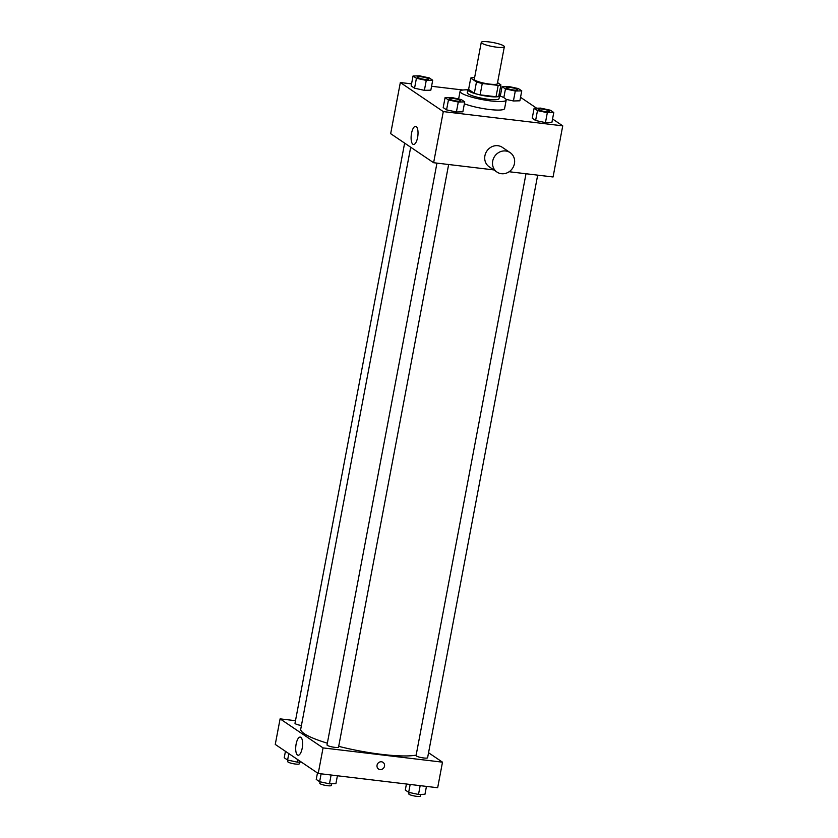 <?xml version="1.0" encoding="UTF-8"?>
<svg xmlns="http://www.w3.org/2000/svg" width="838" height="838" viewBox="0 0 838 838"><rect width="100%" height="100%" fill="white"/><g stroke="black" fill="none" stroke-linecap="round" stroke-linejoin="round"><path stroke-width="1.26" d="M488.9 41.9A11.742 2.011 -169.3 0 1 504.34 46.719A11.742 2.011 -169.3 0 1 492.43 46.519A11.742 2.011 -169.3 0 1 481.274 42.361A11.742 2.011 -169.3 0 1 488.9 41.9M504.34 46.719L497.363 83.653A11.742 2.011 -169.3 0 1 485.453 83.444A11.742 2.011 -169.3 0 1 474.298 79.296L481.274 42.361M500.904 84.868L498.757 96.234A15.765 2.703 -169.3 0 1 496.033 96.758L480.111 94.851A15.765 2.703 -169.3 0 1 474.329 93.311L468.599 89.436L470.747 78.07L476.476 81.946A15.765 2.703 -169.3 0 0 482.259 83.486L498.181 85.392A15.765 2.703 -169.3 0 0 500.904 84.868L497.563 82.606M474.601 77.683L473.47 77.546A15.765 2.703 -169.3 0 0 470.747 78.07M468.651 89.174A16.142 2.765 10.7 0 0 467.824 89.834A16.142 2.765 10.7 0 0 483.17 95.553A16.142 2.765 10.7 0 0 499.542 95.825A16.142 2.765 10.7 0 0 499.008 94.914M499.542 95.825L498.998 98.675A16.142 2.765 -169.3 0 1 482.625 98.392A16.142 2.765 -169.3 0 1 467.279 92.672L467.824 89.834A23.474 4.022 -169.3 0 0 460.072 91.311A23.474 4.022 -169.3 0 0 482.395 99.628A23.474 4.022 -169.3 0 0 506.204 100.036A23.474 4.022 -169.3 0 0 499.542 95.794M474.329 93.311L476.476 81.946M496.033 96.758L498.181 85.392M480.111 94.851L482.259 83.486M506.204 100.036L504.602 108.552A23.474 4.022 -169.3 0 1 489.455 109.495A23.474 4.022 -169.3 0 1 464.378 103.786M534.11 108.28L532.224 118.221L535.608 120.515L545.444 122.631L551.896 122.453L553.782 112.512L550.398 110.228L540.562 108.112L534.11 108.28L537.493 110.574L547.329 112.69L553.782 112.512M445.072 97.648L443.187 107.589L446.57 109.872L456.406 111.988L462.859 111.821L464.734 101.88L461.35 99.596L451.525 97.48L445.072 97.648L448.445 99.932L458.281 102.047L464.734 101.88M411.552 83.873L400.334 82.533L443.292 111.59L562.738 125.857L552.556 118.975M536.655 108.217L520.534 97.313M500.59 94.516L499.113 94.338M462.859 90.001L431.57 86.272M515.297 91.028L513.422 100.969L506.058 99.387L513.422 100.969L519.874 100.801L521.76 90.86L518.376 88.577L508.54 86.461L502.088 86.628L505.471 88.912L515.297 91.028L521.76 90.86M413.04 75.996L411.165 85.937L414.548 88.22L424.384 90.336L430.837 90.169L432.712 80.228L429.328 77.934L419.492 75.818L413.04 75.996L416.423 78.28L426.259 80.396L432.712 80.228M509.137 171.738L553.07 176.986L562.738 125.857M400.334 82.533L390.665 133.671L433.623 162.719L493.792 169.905M433.623 162.719L443.292 111.59M411.521 133.357A9.134 3.321 96.8 0 1 415.648 126.339A9.134 3.321 96.8 0 1 417.858 135.808A9.134 3.321 96.8 0 1 413.48 144.482A9.134 3.321 96.8 0 1 411.521 133.357M496.997 172.073L489.193 166.793A11.742 10.747 -55.9 0 1 485.642 153.323A11.742 10.747 -55.9 0 1 497.908 145.707A11.742 10.747 -55.9 0 1 502.339 147.352L510.153 152.631A11.742 10.747 -55.9 0 1 512.479 168.375A11.742 10.747 -55.9 0 1 496.997 172.073A11.742 10.747 -55.9 0 1 493.446 158.602A11.742 10.747 -55.9 0 1 505.723 150.987A11.742 10.747 -55.9 0 1 510.153 152.631M416.151 755.122A61.624 10.559 -169.3 0 1 338.699 746.344M327.354 743.191A61.624 10.559 -169.3 0 1 300.748 729.07L410.693 147.216M404.628 143.109L294.997 723.278A5.866 1.006 10.7 0 0 301.418 725.509M537.682 175.152L427.6 757.751A5.866 1.006 -169.3 0 1 421.64 757.646A5.866 1.006 -169.3 0 1 416.067 755.572L526.002 173.749M448.644 164.51L338.552 747.119A5.866 1.006 -169.3 0 1 332.602 747.014A5.866 1.006 -169.3 0 1 327.019 744.94L436.954 163.117M295.489 720.69L280.101 718.857L323.059 747.905L442.495 762.171L428.543 752.734M280.101 718.857L275.262 744.427L318.22 773.474L437.666 787.741L442.495 762.171M318.22 773.474L323.059 747.905M296.118 744.113A9.134 3.321 96.8 0 1 300.245 737.094A9.134 3.321 96.8 0 1 302.455 746.564A9.134 3.321 96.8 0 1 298.077 755.237A9.134 3.321 96.8 0 1 296.118 744.113M381.5 761.784A4.033 3.698 -55.9 0 1 383.825 767.765A4.033 3.698 -55.9 0 1 377.289 764.403A4.033 3.698 -55.9 0 1 381.5 761.784M383.029 762.35A4.033 3.698 -55.9 0 1 383.825 767.765A4.033 3.698 -55.9 0 1 378.504 769.033M285.444 751.309L284.218 757.762L287.602 760.045L297.438 762.171L301.345 762.067M297.438 762.171L297.899 759.731M287.602 760.045L288.827 753.592M299.606 762.109L299.292 763.806A5.866 1.006 -169.3 0 1 293.331 763.711A5.866 1.006 -169.3 0 1 287.748 761.627L288.031 760.139M317.466 772.961L316.24 779.424L319.624 781.707L329.46 783.823L335.912 783.656L337.41 775.768M329.46 783.823L331.125 775.014M319.624 781.707L321.122 773.82M331.628 783.76L331.314 785.468A5.866 1.006 -169.3 0 1 325.354 785.363A5.866 1.006 -169.3 0 1 319.781 783.289L320.053 781.802M406.43 784.012L405.288 790.056L408.672 792.339L418.508 794.455L424.96 794.288L426.448 786.4M418.508 794.455L420.163 785.646M408.672 792.339L410.159 784.452M420.676 794.403L420.351 796.1A5.866 1.006 -169.3 0 1 414.401 795.995A5.866 1.006 -169.3 0 1 408.818 793.921L409.101 792.434M428.647 79.201L428.647 79.17A5.866 1.006 -169.3 0 1 428.647 79.201A5.866 1.006 -169.3 0 1 422.687 79.097A5.866 1.006 -169.3 0 1 417.115 77.023A5.866 1.006 -169.3 0 1 417.115 77.012A5.866 1.006 -169.3 0 1 420.927 76.761A5.866 1.006 -169.3 0 1 428.647 79.17A5.866 1.006 -169.3 0 1 422.698 79.076A5.866 1.006 -169.3 0 1 417.115 76.991L417.115 77.023M411.165 85.937L414.548 88.22L424.384 90.336L426.259 80.396M424.384 90.336L430.837 90.169M414.548 88.22L416.423 78.28M460.67 100.853L460.67 100.832A5.866 1.006 -169.3 0 1 460.67 100.853A5.866 1.006 -169.3 0 1 454.72 100.749A5.866 1.006 -169.3 0 1 449.137 98.675A5.866 1.006 -169.3 0 1 449.137 98.664A5.866 1.006 -169.3 0 1 452.949 98.423A5.866 1.006 -169.3 0 1 460.67 100.832A5.866 1.006 -169.3 0 1 454.72 100.728A5.866 1.006 -169.3 0 1 449.137 98.654L449.137 98.654M443.187 107.589L446.57 109.872L456.406 111.988L458.281 102.047M456.406 111.988L462.859 111.821M446.57 109.872L448.445 99.932M517.685 89.834L517.695 89.813A5.866 1.006 -169.3 0 1 517.685 89.834A5.866 1.006 -169.3 0 1 511.735 89.729A5.866 1.006 -169.3 0 1 506.152 87.655A5.866 1.006 -169.3 0 1 506.152 87.644A5.866 1.006 -169.3 0 1 509.975 87.403A5.866 1.006 -169.3 0 1 517.695 89.813A5.866 1.006 -169.3 0 1 511.735 89.708A5.866 1.006 -169.3 0 1 506.152 87.634L506.152 87.655M513.422 100.969L519.874 100.801M500.296 96.077L502.088 86.628M503.816 97.648L505.471 88.912M549.707 111.485L549.718 111.464A5.866 1.006 -169.3 0 1 549.707 111.485A5.866 1.006 -169.3 0 1 543.757 111.391A5.866 1.006 -169.3 0 1 538.174 109.307A5.866 1.006 -169.3 0 1 538.174 109.296L538.185 109.286A5.866 1.006 -169.3 0 1 541.997 109.055A5.866 1.006 -169.3 0 1 549.718 111.464A5.866 1.006 -169.3 0 1 543.757 111.36A5.866 1.006 -169.3 0 1 538.185 109.286M532.224 118.221L535.608 120.515L545.444 122.631L547.329 112.69M545.444 122.631L551.896 122.453M535.608 120.515L537.493 110.574M458.627 99.01L460.072 91.311"/></g></svg>
